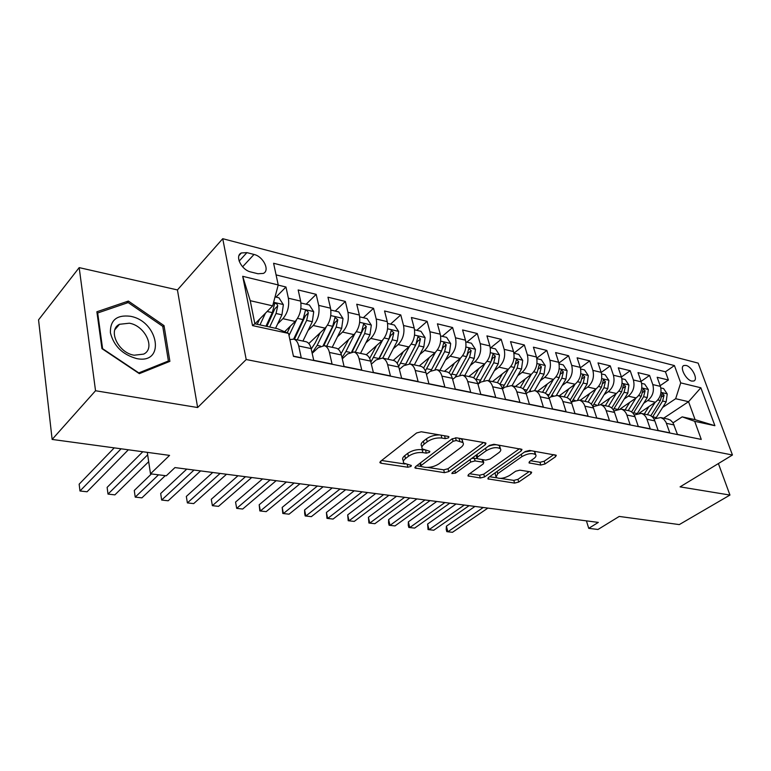 <?xml version="1.0" encoding="UTF-8"?>
<svg xmlns="http://www.w3.org/2000/svg" width="771" height="771" viewBox="0 0 771 771"><rect width="100%" height="100%" fill="white"/><g stroke="black" fill="none" stroke-linecap="round" stroke-linejoin="round"><path stroke-width="1.16" d="M448.51 437.832L448.924 436.743L448.221 436.415L421.274 431.77L416.61 432.955L380.517 461.357L380.016 462.764L381.134 463.265L407.869 467.236L410.962 466.445L411.338 465.472L403.782 463.111C402.819 461.79 403.387 460.277 405.488 458.572L408.466 456.268C412.822 453.358 417.631 452.143 422.874 452.616L426.296 453.155L429.447 452.355L429.842 451.334L422.354 448.915C421.342 447.527 421.949 445.937 424.166 444.144L427.23 441.773C431.712 438.776 436.598 437.533 441.87 438.053L445.31 438.641L448.51 437.832M686.026 365.435L683.867 365.512C679.318 367.025 685.882 379.987 691.78 381.086L693.881 380.99C698.42 379.438 691.915 366.591 686.026 365.435M540.789 465.048L545.02 463.978L555.563 456.731L556.296 455.275L529.561 450.437L525.215 451.536L488.477 477.519L487.841 478.868L514.585 483.099L518.719 482.048L530.978 473.625L531.662 472.257L530.853 471.891L519.876 470.156L515.654 471.226L509.564 475.476C503.839 478.569 499.329 479.167 496.004 477.288L497.729 473.664L521.919 456.605C527.74 453.415 532.327 452.779 535.672 454.707C536.443 455.815 535.806 457.107 533.783 458.591L529.677 461.444L528.983 462.87L540.789 465.048L539.97 462.292L544.191 461.231L553.78 454.611M95.537 390.743L197.636 407.531L177.436 289.935L79.182 267.624L95.537 390.743L52.139 439.431L169.562 455.382L150.499 473.818L166.314 475.784L174.959 467.583L598.315 522.401L588.736 528.337L597.959 529.484L619.229 516.435L679.299 524.588L729.954 495.059L718.399 463.554M197.636 407.531L246.209 359.537L732.45 455.006L680.08 486.867L729.954 495.059M485.316 444.713L485.971 443.2L485.036 442.756L456.471 437.832L451.912 438.988L415.559 466.6L415.01 467.987L444.433 472.671L448.761 471.573L485.316 444.713L484.757 442.708M493.903 444.289L521.967 449.377L521.273 450.862L484.545 476.931L480.314 478.001L467.92 475.89L468.527 474.531L483.138 463.997L483.774 462.581L482.868 462.166L475.09 460.933L470.734 462.041L455.555 473.115L451.873 473.577L452.278 472.623L489.45 445.416L493.903 444.289M52.139 439.431L38.55 319.869L79.182 267.624M660.149 385.683L668.409 380.016L657.171 377.279L660.4 386.377L652.796 384.575C654.415 391.042 652.729 396.361 647.746 400.525L643.689 403.3M641.067 381.385L649.577 375.429L638.012 372.624L641.221 381.828L633.396 379.968C634.996 386.531 633.309 391.928 628.317 396.169L624.192 399.031M621.426 376.971L630.196 370.716L618.303 367.825L621.484 377.154L613.427 375.236C615.017 381.886 613.311 387.37 608.319 391.687L604.136 394.646M601.207 372.441L610.266 365.868L598.017 362.89L601.168 372.335L592.87 370.369C594.441 377.106 592.726 382.667 587.733 387.061L583.483 390.136M580.37 367.806L589.738 360.876L577.122 357.811L580.245 367.372L571.697 365.348C573.238 372.171 571.513 377.829 566.521 382.31L562.204 385.49M558.908 363.054L568.593 355.739L555.602 352.578L558.686 362.264L549.877 360.182C551.39 367.092 549.656 372.836 544.673 377.405L540.288 380.701M536.77 358.187L546.812 350.439L533.416 347.181L536.462 357.002L527.374 354.843C528.867 361.859 527.123 367.69 522.14 372.354L517.688 375.776M513.92 353.205L524.347 344.974L510.537 341.62L513.534 351.566L504.167 349.34C505.631 356.453 503.877 362.389 498.904 367.141L494.375 370.706M490.741 347.779L501.189 339.346L486.935 335.877L489.884 345.957L480.217 343.664C481.644 350.882 479.88 356.915 474.917 361.763L470.31 365.473M466.869 342.151L477.288 333.535L462.571 329.949L465.472 340.175L455.488 337.804C456.885 345.119 455.112 351.258 450.158 356.202L445.474 360.086M442.236 336.339L452.606 327.53L437.417 323.83L440.26 334.2L429.939 331.752C431.297 339.173 429.514 345.418 424.58 350.468L419.81 354.525M416.793 330.335L427.124 321.334L411.415 317.507L414.2 328.022L403.532 325.497C404.852 333.024 403.06 339.375 398.154 344.541L393.287 348.791M390.512 324.128L400.775 314.925L384.546 310.973L387.254 321.632L376.219 319.021C377.491 326.663 375.689 333.13 370.812 338.402L365.859 342.864M363.334 317.719L373.54 308.294L356.742 304.217L359.373 315.031L347.952 312.322C349.186 320.09 347.374 326.663 342.526 332.06L337.476 336.754M335.231 311.089L345.35 301.442L327.974 297.211L330.518 308.188L318.693 305.383C319.869 313.267 318.047 319.975 313.248 325.487L308.082 330.441M306.145 304.227L316.177 294.349L298.175 289.963L300.632 301.104C301.769 309.065 299.958 315.84 295.168 321.44L284.634 331.742M293.404 356.135L301.249 357.734L298.714 345.986C297.828 342.208 296.199 339.924 293.828 339.124L289.886 339.606M305.461 341.611L306.203 341.765C308.593 342.575 310.241 344.849 311.127 348.598L313.71 360.279L332.06 364.018L329.419 352.443C328.513 348.733 326.846 346.468 324.427 345.668L318.211 347.682L312.178 353.33M335.616 348.058L336.368 348.213C338.797 349.022 340.474 351.277 341.399 354.968L344.068 366.466L361.763 370.07L359.045 358.679C358.101 355.017 356.404 352.79 353.956 351.981L347.673 353.918L342.285 358.794M364.722 354.275L365.473 354.438C367.94 355.248 369.646 357.474 370.6 361.107L373.357 372.432L390.434 375.911L387.63 364.693C386.666 361.088 384.941 358.881 382.455 358.072L376.113 359.941L371.333 364.134M392.825 360.288L393.586 360.452C396.082 361.262 397.817 363.459 398.79 367.035L401.624 378.185L418.113 381.549L415.241 370.494C414.249 366.948 412.504 364.77 409.989 363.96L403.59 365.762L399.378 369.348M419.973 366.09L420.744 366.254C423.26 367.063 425.023 369.242 426.026 372.769L428.927 383.756L444.867 387.003L441.918 376.113C440.906 372.615 439.142 370.456 436.608 369.646L430.151 371.391L426.469 374.446M446.226 371.699L446.997 371.873C449.541 372.682 451.324 374.831 452.346 378.301L455.314 389.133L470.724 392.266L467.718 381.539C466.686 378.089 464.894 375.959 462.34 375.149L455.844 376.836L452.644 379.419M471.611 377.135L472.401 377.298C474.965 378.108 476.767 380.228 477.798 383.659L480.825 394.328L495.734 397.364L492.679 386.791C491.628 383.389 489.816 381.288 487.243 380.469L480.719 382.098L477.972 384.257M496.187 382.387L496.977 382.551C499.56 383.37 501.381 385.461 502.432 388.844L505.516 399.359L519.943 402.298L516.84 391.87C515.77 388.517 513.939 386.435 511.356 385.625L504.793 387.196L502.47 388.979M519.982 387.476L520.782 387.64C523.374 388.449 525.215 390.521 526.285 393.856L529.407 404.226L543.382 407.078L540.23 396.795C539.151 393.489 537.31 391.427 534.708 390.618L528.125 392.14L526.198 393.586M543.044 392.4L543.844 392.574C546.446 393.383 548.297 395.427 549.386 398.723L552.556 408.948L566.087 411.704L562.897 401.566C561.808 398.299 559.948 396.265 557.337 395.456L550.735 396.93L549.164 398.077M565.394 397.181L566.193 397.354C568.815 398.164 570.675 400.188 571.774 403.426L574.983 413.516L588.109 416.186L584.881 406.182C583.772 402.963 581.903 400.959 579.281 400.149L572.66 401.575L571.427 402.462M587.068 401.816L587.868 401.98C590.499 402.79 592.369 404.794 593.477 407.994L596.725 417.94L609.456 420.542L606.189 410.673C605.071 407.493 603.201 405.507 600.57 404.698L592.995 406.741M608.097 406.307L608.907 406.481C611.538 407.29 613.417 409.266 614.535 412.427L617.812 422.238L630.167 424.754L626.871 415.02C625.744 411.887 623.864 409.921 621.224 409.112L613.918 410.914M628.51 410.673L629.319 410.847C631.96 411.647 633.849 413.603 634.976 416.725L638.272 426.411L650.271 428.849L646.946 419.241C645.819 416.147 643.93 414.2 641.279 413.401L634.215 414.981M648.334 414.914L649.143 415.087C651.784 415.887 653.683 417.824 654.82 420.899L658.145 430.459L669.787 432.83L665.942 422.132L663.744 419.202L660.766 417.564L653.924 418.952M660.4 386.377C662.029 392.815 660.352 398.106 655.369 402.24L639.265 413.15M641.221 381.828C642.831 388.353 641.144 393.721 636.152 397.932L620.231 408.919M621.484 377.154C623.074 383.756 621.378 389.21 616.386 393.489L600.474 404.679M601.168 372.335C602.739 379.033 601.033 384.565 596.041 388.931L580.129 400.332M580.245 367.372C581.797 374.166 580.071 379.775 575.079 384.228L559.177 395.851M558.686 362.264C560.209 369.145 558.483 374.851 553.491 379.38L537.609 391.234M536.462 357.002C537.965 363.97 536.221 369.772 531.238 374.388L515.375 386.483M513.534 351.566C515.018 358.64 513.264 364.529 508.282 369.242L492.467 381.587M489.884 345.957C491.329 353.128 489.575 359.122 484.602 363.931L468.826 376.537M465.472 340.175C466.889 347.451 465.115 353.542 460.162 358.448L444.443 371.323M440.26 334.2C441.629 341.582 439.855 347.769 434.911 352.781L419.27 365.936M414.2 328.022C415.53 335.51 413.748 341.813 408.832 346.931L393.268 360.385M387.254 321.632C388.545 329.236 386.753 335.655 381.857 340.878L366.273 354.747M359.373 315.031C360.626 322.75 358.823 329.275 353.956 334.624L338.132 349.138M330.518 308.188C331.713 316.023 329.901 322.673 325.083 328.147L308.814 343.538M250.854 271.99L257.986 273.753L263.345 273.416C270.197 270.496 263.239 256.425 254.016 254.459L246.922 252.628L241.362 252.955C234.461 255.866 241.535 270.11 250.854 271.99M246.209 359.537L222.732 238.702L698.169 363.131L732.45 455.006M668.409 380.016L665.45 371.786L674.423 365.56L273.599 263.268L278.225 284.952L272.674 305.856L254.979 323.81M674.423 365.56L680.716 382.879L700.849 387.774L714.9 425.698L694.69 421.323L701.263 439.412L293.462 356.375L288.556 333.409L252.531 325.603L242.701 276.307L278.225 284.952M276.018 297.114L285.954 286.995L288.373 298.204C289.491 306.212 287.67 313.036 282.909 318.683L277.637 323.916M688.821 436.878L677.439 434.391L672.958 422.653L670.452 420.128L667.59 419.029M316.177 294.349L318.693 305.383M345.35 301.442L347.952 312.322M373.54 308.294L376.219 319.021M400.775 314.925L403.532 325.497M427.124 321.334L429.939 331.752M452.606 327.53L455.488 337.804M477.288 333.535L480.217 343.664M501.189 339.346L504.167 349.34M524.347 344.974L527.374 354.843M546.812 350.439L549.877 360.182M568.593 355.739L571.697 365.348M589.738 360.876L592.87 370.369M610.266 365.868L613.427 375.236M630.196 370.716L633.396 379.968M649.577 375.429L652.796 384.575M665.45 371.786L276.076 274.89M285.954 286.995L278.177 285.106M663.667 418.19L688.561 401.691L675.656 398.713L662.636 407.454M272.674 305.856L250.228 300.69L254.864 323.791L277.454 328.706L288.556 333.409M177.436 289.935L222.732 238.702M586.423 520.868L588.736 528.337M147.29 452.355L150.499 473.818M673.064 422.826L682.171 416.86L695.105 419.675L688.561 401.691L700.849 387.774M694.69 421.323L682.171 416.86M675.656 398.713L680.716 382.879M250.228 300.69L242.701 276.307M254.864 323.791L252.531 325.603M714.9 425.698L695.105 419.675M139.339 373.656L169.89 361.348L164.03 325.613L128.371 301.066L96.876 311.773L101.945 348.637L139.339 373.656M126.646 303.099L128.371 301.066M162.845 326.933L164.03 325.613M439.672 434.94C434.671 434.883 430.266 436.174 426.469 438.815L427.23 441.773M421.91 447.151L421.612 445.975C420.6 444.588 421.197 442.988 423.404 441.185L426.469 438.815M403.358 461.386L403.069 460.2C402.096 458.87 402.664 457.357 404.765 455.642L407.734 453.348C412.09 450.428 416.889 449.214 422.132 449.686L423.915 449.975M381.597 460.499L405.045 464.026M427.722 467.438L443.691 469.838L448.018 468.749L483.581 442.506M416.648 465.771L420.715 466.388M456.259 440.511L453.078 441.311L421.149 465.482L420.764 466.455L425.023 467.313C430.093 467.737 434.786 466.542 439.094 463.737L460.971 447.402C463.284 445.59 463.94 443.98 462.937 442.573L456.259 440.511L455.526 437.783M419.944 463.275L420.677 466.098M462.359 442.053L462.147 439.663L460.229 438.487M519.519 448.703L483.783 474.165L484.545 476.931M469.635 473.741L479.552 475.235L483.783 474.165M483.118 460.21L482.887 459.661M477.124 458.552L471.794 458.34M498.664 452.808C500.649 451.314 501.246 449.994 500.446 448.847C496.9 446.785 492.158 447.411 486.231 450.727L477.644 456.991L477.008 458.437L477.943 458.861L485.711 460.114L490.067 459.005L498.664 452.808M499.608 448.211L499.627 445.995C497.372 444.241 493.575 444.347 488.236 446.303M476.092 455.189L476.883 457.974M530.67 460.759L539.97 462.292M534.766 454.061L534.843 451.922L533.619 451.131M531.46 450.765L524.492 452.047M495.117 472.816L495.695 476.199M500.62 478.405L513.804 480.381L517.939 479.34L529.128 471.621M489.575 476.738L496.649 477.808M259.663 319.059L257.225 324.302M265.446 313.199L259.972 324.899M275.054 296.893L278.957 297.808L283.362 304.699L281.935 314.828L275.565 328.301M114.243 447.864L79.153 484.178L79.982 490.992L87.065 491.773L128.362 449.782M269.677 327.01L276.047 313.489L277.714 305.904C277.252 303.957 276.24 303.148 274.688 303.466L272.298 312.64L265.937 326.2M277.714 305.904L274.813 308.834L266.901 326.412M121.105 448.799L79.982 490.992M130.251 316.255C116.739 314.703 110.128 320.187 110.398 332.725C113.771 345.986 122.522 354.602 136.631 358.582C165.919 364.722 158.72 321.083 130.251 316.255M129.374 323.203L119.505 324.292C107.371 329.843 118.242 352.964 134.183 355.219L143.666 354.111C155.809 348.482 145.199 325.757 129.374 323.203M168.406 360.992L138.79 372.894L102.601 348.675L97.676 312.987L128.188 302.579L162.748 326.355L168.406 360.992L166.97 362.524M97.127 313.652L97.676 312.987M290.436 326.066L287.207 332.831M296.459 319.975L289.009 335.52M300.941 303.003L309.373 304.988L313.72 311.763L312.322 321.709L302.926 341.071M142.799 451.739L107.121 487.378L108.007 494.095L114.889 494.866L148.687 461.675M297.249 339.857L306.636 320.418L308.294 312.968L305.364 315.831L294.416 339.25M308.294 312.968C307.841 311.079 306.868 310.279 305.383 310.578L303.022 319.599L293.645 339.067M147.666 454.823L108.007 494.095M320.148 332.821L315.175 342.96L311.224 349.022M326.172 326.981L317.141 345.369L312.091 352.973M330.846 310.058L338.729 311.918L343.018 318.568L341.649 328.35L332.214 347.326M151.424 473.924L134.279 490.481L135.224 497.122L141.912 497.854L165.283 475.649M326.731 346.16L336.156 327.106L337.804 319.792L334.845 322.577L323.868 345.533M337.804 319.792L335 317.44L332.667 326.316L323.222 345.466M158.518 474.811L135.224 497.122L134.279 490.481M348.839 339.317L341.052 353.735M354.872 333.698L345.919 351.509L342.016 357.619M359.71 316.862L367.083 318.606L371.314 325.15L369.974 334.759L360.52 353.378M186.746 469.105L160.676 493.507L161.669 500.051L168.165 500.774L200.605 470.908M355.209 352.241L364.664 333.554L366.302 326.374L363.324 329.101L352.222 351.778M366.302 326.374L363.594 324.061L361.3 332.793L351.692 351.836M194.003 470.05L161.669 500.051L160.676 493.507M376.566 345.591L369.675 358.457M382.618 340.146L370.841 362.119M387.601 323.444L394.482 325.073L398.665 331.511L397.344 340.955L387.871 359.228M212.729 472.478L186.331 496.437L187.382 502.904L193.694 503.598L226.52 474.261M382.744 358.13L392.217 339.799L393.846 332.735L390.839 335.404L379.496 358.052M393.846 332.735L391.225 330.46L388.96 339.057L379.11 358.168M220.111 473.433L187.382 502.904L186.331 496.437M403.387 351.634L397.161 363.247M409.449 346.362L398.646 366.495M414.557 329.805L420.976 331.318L425.11 337.659L423.819 346.95L414.326 364.885M237.979 475.746L211.283 499.29L212.372 505.67L218.521 506.354L251.703 477.519M409.372 363.816L418.855 345.832L420.465 338.893L417.94 336.648L415.704 345.119L405.517 364.471M420.465 338.893L417.448 341.495L405.681 364.394M245.477 476.709L212.372 505.67L211.283 499.29M429.331 357.484L423.597 368.075M435.413 352.347L425.38 370.89M440.626 335.954L446.611 337.37L450.698 343.606L449.426 352.752L439.923 370.359M262.525 478.926L235.56 502.075L236.697 508.368L242.672 509.033L276.172 480.69M435.075 369.425L444.626 351.663L446.226 344.839L443.778 342.642L441.581 350.978L430.902 370.822M446.226 344.839L443.19 347.393L431.567 369.627M270.12 479.909L236.697 508.368L235.56 502.075M454.447 363.131L449.079 372.942M460.547 358.12L451.122 375.342M465.848 341.91L471.428 343.22L475.466 349.369L474.223 358.37L464.711 375.65M286.388 482.01L259.181 504.774L260.357 510.99L266.178 511.636L299.977 483.774M459.892 374.976L469.568 357.31L471.158 350.603L468.787 348.434L466.619 356.645L455.141 377.405M471.158 350.603L468.113 353.099L467.159 355.547M294.088 483.012L260.357 510.99L259.837 510.913L259.181 504.774M478.772 368.586L473.654 377.809M484.882 363.7L475.938 379.814M490.269 347.673L495.474 348.897L499.454 354.949L498.23 363.806L488.727 380.787M309.614 485.017L282.186 507.405L283.4 513.553L289.058 514.18L323.126 486.771M483.86 380.469L493.729 362.784L495.3 356.183L493.006 354.043L490.867 362.139L478.367 383.948M495.3 356.183L492.245 358.621L491.734 360.211M317.401 486.029L283.4 513.553L282.803 513.457L282.186 507.405M502.345 373.877L497.382 382.676M508.475 369.097L499.887 384.305L504.292 385.24L502.278 388.343M513.929 353.253L518.767 354.39L522.699 360.356L521.504 369.068L512.002 385.76M332.224 487.947L304.584 509.968L305.836 516.04L311.349 516.647L345.659 489.691M507.019 385.914L517.139 368.085L518.69 361.589L516.464 359.488L514.363 367.459L504.292 385.24M340.078 488.968L305.836 516.04L305.171 515.944L304.67 513.515L304.584 509.968M525.205 378.995L520.3 387.543M531.335 374.311L523.027 388.786M536.857 358.66L541.348 359.72L545.232 365.599L544.056 374.176L534.573 390.579M354.226 490.799L326.412 512.464L327.694 518.459L333.072 519.056L367.594 492.524M529.369 391.34L539.825 373.222L541.367 366.832L539.208 364.76L537.136 372.615L525.697 392.285M362.158 491.821L327.694 518.459L326.962 518.353L326.412 512.464M547.371 383.948L542.514 392.285M553.511 379.371L545.425 393.249M559.091 363.902L563.254 364.885L567.099 370.678L565.943 379.139L556.46 395.272M375.66 493.575L347.682 514.893L348.993 520.82L354.236 521.408L388.95 495.29M550.86 396.834L561.828 378.204L563.36 371.911L561.269 369.868L559.226 377.617L548.297 396.227M383.659 494.606L348.993 520.82L348.203 520.714L347.682 514.893M568.882 388.757L564.073 396.892M575.031 384.266L567.099 397.672M580.65 368.991L584.505 369.907L588.312 375.612L587.174 383.939L577.662 399.908M396.545 496.273L368.422 517.274L369.752 523.123L374.87 523.692L409.758 497.989M571.465 402.433L583.184 383.042L584.707 376.846L582.664 374.831L580.659 382.464L570.135 400.168M404.602 497.324L369.752 523.123L368.904 523.008L368.422 517.274M589.767 393.422L584.996 401.373M595.925 389.008L588.09 402.048M601.582 373.935L605.148 374.773L608.907 380.402L607.779 388.613L598.2 404.467M416.899 498.914L388.642 519.587L390.01 525.369L394.993 525.928L430.035 500.61M592.706 406.153L603.915 387.736L605.418 381.626L603.442 379.65L601.457 387.177L591.27 404.11M425.014 499.965L390.01 525.369L389.104 525.244L388.555 522.94L388.642 519.587M610.054 397.942L605.322 405.719M616.202 393.624L608.435 406.384M621.908 378.725L625.194 379.505L628.905 385.047L627.806 393.143L618.101 408.967M436.743 501.478L408.37 521.842L409.758 527.566L414.625 528.106L449.801 503.174M613.282 409.825L624.047 392.294L625.541 386.281L623.614 384.324L621.657 391.755L611.731 408.023M444.906 502.538L409.758 527.566L408.803 527.431L408.245 525.147L408.37 521.842M629.762 402.337L625.079 409.941M635.911 398.096L628.192 410.606M641.645 383.38L644.672 384.093L648.344 389.567L647.255 397.547L637.405 413.41M456.085 503.983L427.616 524.039L429.033 529.696L433.774 530.226L469.076 505.67M633.213 413.478L643.602 396.718L645.086 390.791L643.207 388.873L641.289 396.198L631.565 411.916M464.296 505.053L429.033 529.696L428.021 529.561L427.616 524.039M648.922 406.606L644.277 414.046M655.071 402.443L647.399 414.711M660.824 387.909L663.6 388.565L667.233 393.962L666.163 401.836L656.121 417.805M474.965 506.431L446.409 526.188L447.845 531.788L452.481 532.298L487.879 508.099M652.526 417.111L662.617 401.026L664.082 395.186L662.26 393.287L660.362 400.515L650.801 415.771M483.215 507.501L447.845 531.788L446.795 531.643L446.216 529.417L446.409 526.188M655.369 402.24L647.746 400.525M636.152 397.932L628.317 396.169M616.386 393.489L608.319 391.687M596.041 388.931L587.733 387.061M575.079 384.228L566.521 382.31M553.491 379.38L544.673 377.405M531.238 374.388L522.14 372.354M508.282 369.242L498.904 367.141M484.602 363.931L474.917 361.763M460.162 358.448L450.158 356.202M434.911 352.781L424.58 350.468M408.832 346.931L398.154 344.541M381.857 340.878L370.812 338.402M353.956 334.624L342.526 332.06M325.083 328.147L313.248 325.487M295.168 321.44L282.909 318.683M311.127 348.598L298.714 345.986M674.095 424.956L666.452 423.346M654.82 420.899L646.946 419.241M634.976 416.725L626.871 415.02M614.535 412.427L606.189 410.673M593.477 407.994L584.881 406.182M571.774 403.426L562.897 401.566M549.386 398.723L540.23 396.795M526.285 393.856L516.84 391.87M502.432 388.844L492.679 386.791M477.798 383.659L467.718 381.539M452.346 378.301L441.918 376.113M426.026 372.769L415.241 370.494M398.79 367.035L387.63 364.693M370.6 361.107L359.045 358.679M341.399 354.968L329.419 352.443M300.632 301.104L288.373 298.204M239.145 261.118L246.922 252.628M242.595 266.805L254.016 254.459M441.118 435.191L441.87 438.053M423.404 441.185L424.166 444.144M425.602 450.437L426.296 453.155M422.132 449.686L422.874 452.616M407.734 453.348L408.466 456.268M404.765 455.642L405.488 458.572M407.223 464.634L407.869 467.236M380.652 461.241L381.134 463.265M444.549 435.779L445.31 438.641M448.018 468.749L448.761 471.573M443.691 469.838L444.433 472.671M415.588 466.58L416.051 468.45M452.375 438.689L453.078 441.311M420.484 462.86L421.149 465.482M459.044 438.285L459.815 441.118M520.704 448.905L521.273 450.862M479.552 475.235L480.314 478.001M468.392 474.637L468.845 476.295M482.135 459.535L482.868 462.166M474.319 458.099L475.09 460.933M470.069 459.603L470.734 462.041M454.909 470.695L455.555 473.115M485.547 448.269L486.231 450.727M476.97 454.553L477.644 456.991M529.359 461.704L529.812 463.246M521.254 454.331L521.919 456.605M497.093 471.418L497.729 473.664M530.448 471.823L530.978 473.625M517.939 479.34L518.719 482.048M513.804 480.381L514.585 483.099M488.284 477.663L488.727 479.254M554.975 454.813L555.563 456.731M544.191 461.231L545.02 463.978M283.256 304.526L273.628 302.29M272.298 312.64L267.142 311.474M281.935 314.828L276.047 313.489M313.614 311.59L300.854 308.622M303.022 319.599L297.558 318.365M312.322 321.709L306.636 320.418M342.912 318.404L330.788 315.58M320.485 346.083L317.141 345.369M332.667 326.316L327.492 325.14M341.649 328.35L336.156 327.106M371.208 324.986L359.681 322.307M349.967 352.366L345.919 351.509M361.3 332.793L356.385 331.684M369.974 334.759L364.664 333.554M398.559 331.347L387.591 328.793M378.426 358.428L373.742 357.436M388.96 339.057L384.295 338.006M397.344 340.955L392.217 339.799M425.004 337.505L414.567 335.077M405.652 364.23L400.641 363.16M415.704 345.119L411.28 344.117M423.819 346.95L418.855 345.832M450.592 343.452L440.655 341.139M431.509 369.743L426.662 368.702M441.581 350.978L437.379 350.024M449.426 352.752L444.626 351.663M475.36 349.215L465.896 347.017M456.548 375.072L451.854 374.07M466.619 356.645L462.629 355.739M474.223 358.37L469.568 357.31M499.357 354.795L490.337 352.694M480.796 380.238L476.247 379.265M490.867 362.139L487.079 361.281M498.23 363.806L493.729 362.784M522.603 360.202L514.006 358.207M514.363 367.459L510.759 366.639M521.504 369.068L517.139 368.085M515.674 363.941L518.69 361.589M545.136 365.444L536.953 363.546M527.075 390.097L523.711 389.384M530.506 390.83L529.764 390.666M537.136 372.615L533.715 371.844M544.056 374.176L539.825 373.222M538.466 369.039L541.367 366.832M567.003 370.533L559.197 368.721M549.174 394.81L546.784 394.299M553.125 395.648L551.785 395.359M559.226 377.617L555.978 376.874M565.943 379.139L561.828 378.204M560.575 373.993L563.36 371.911M588.215 375.467L580.775 373.733M570.627 399.378L569.152 399.06M575.05 400.322L573.152 399.918M580.659 382.464L577.566 381.77M587.174 383.939L583.184 383.042M582.009 378.812L584.707 376.846M608.811 380.257L601.717 378.609M591.444 403.811L590.846 403.686M596.33 404.852L593.901 404.332M601.457 387.177L598.527 386.512M607.779 388.613L603.915 387.736M602.826 383.486L605.418 381.626M628.818 384.912L622.052 383.341M616.983 409.247L614.063 408.63M621.657 391.755L618.872 391.119M627.806 393.143L624.047 392.294M623.035 388.044L625.541 386.281M648.247 389.432L641.8 387.929M637.029 413.526L633.646 412.803M641.289 396.198L638.639 395.6M647.255 397.547L643.602 396.718M642.667 392.468L645.086 390.791M667.146 393.827L660.998 392.4M656.237 417.612L652.68 416.86M660.362 400.515L657.846 399.947M666.163 401.836L662.617 401.026M661.74 396.776L664.082 395.186M683.222 365.955L683.867 365.512M306.203 341.765L293.828 339.124M336.368 348.213L324.427 345.668M365.473 354.438L353.956 351.981M393.586 360.452L382.455 358.072M420.744 366.254L409.989 363.96M446.997 371.873L436.608 369.646M472.401 377.298L462.34 375.149M496.977 382.551L487.243 380.469M520.782 387.64L511.356 385.625M543.844 392.574L534.708 390.618M566.193 397.354L557.337 395.456M587.868 401.98L579.281 400.149M608.907 406.481L600.57 404.698M629.319 410.847L621.224 409.112M649.143 415.087L641.279 413.401M668.399 419.202L660.766 417.564M239.029 255.519L241.362 252.955M379.881 462.195L380.016 462.764M414.885 467.477L415.01 467.987M462.147 439.663L462.937 442.573M482.993 459.767L483.774 462.581M499.627 445.995L500.446 448.847M534.843 451.922L535.672 454.707M274.206 303.957L274.688 303.466M114.918 329.631L119.505 324.292"/></g></svg>
